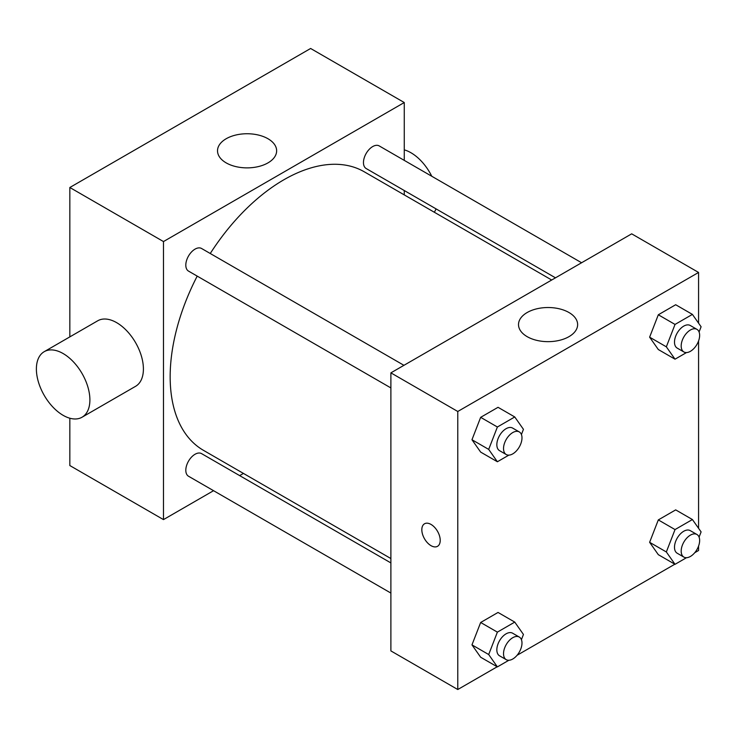 <?xml version="1.0" encoding="UTF-8"?>
<svg xmlns="http://www.w3.org/2000/svg" width="738" height="738" viewBox="0 0 738 738"><rect width="100%" height="100%" fill="white"/><g stroke="black" fill="none" stroke-linecap="round" stroke-linejoin="round"><path stroke-width="1.11" d="M213.559 490.687L163.476 519.607L69.833 465.549L69.833 418.225M69.833 336.897L69.833 187.498L310.624 48.477L404.267 102.536L404.267 160.377M243.457 473.427L239.666 475.613M390.891 387.93L188.513 271.095A13.053 7.537 -60 0 1 188.513 256.021A13.053 7.537 -60 0 1 201.566 248.485L403.944 365.319M390.891 593.066L188.513 476.231A13.053 7.537 -60 0 1 188.513 461.158A13.053 7.537 -60 0 1 201.566 453.621L390.891 562.928M404.267 190.524L404.267 194.897M163.476 519.607L163.476 241.566L404.267 102.536M555.483 277.829L366.168 168.532A13.053 7.537 -60 0 1 366.168 153.458A13.053 7.537 -60 0 1 379.221 145.921L581.599 262.756M390.891 558.546L203.467 450.337A160.81 92.84 -60 0 1 197.203 276.113M210.256 253.503A160.81 92.84 -60 0 1 364.277 171.806L551.701 280.016M44.225 351.675L97.73 320.781A37.841 21.845 60 0 1 135.571 342.635A37.841 21.845 60 0 1 135.571 386.325L82.056 417.219A37.841 21.845 -120 0 0 82.056 373.52A37.841 21.845 -120 0 0 44.225 351.675A37.841 21.845 -120 0 0 38.422 381.998A37.841 21.845 -120 0 0 63.145 415.337A37.841 21.845 -120 0 0 82.056 417.219M163.476 241.566L69.833 187.498M267.986 138.744A29.557 17.066 180 0 1 276.639 150.81A29.557 17.066 180 0 1 247.082 167.877A29.557 17.066 180 0 1 217.516 150.81A29.557 17.066 180 0 1 235.773 135.045A29.557 17.066 180 0 1 267.986 138.744M404.267 149.86A37.841 21.845 60 0 1 410.955 152.748A37.841 21.845 60 0 1 431.776 176.262M436.038 208.863A37.841 21.845 60 0 1 434.285 212.23M497.181 666.774L457.772 689.523L390.891 650.907L390.891 372.856L631.682 233.835L698.572 272.451L698.572 323.161M698.572 546.065L698.572 550.502L694.726 552.725M674.836 564.21L517.07 655.289M658.314 349.535L649.625 337.174L658.314 314.775L675.685 304.739L658.314 314.775L649.625 337.174L658.314 349.535L675.03 359.185L666.34 346.823L675.03 324.434L692.41 314.397L701.1 326.759L699.08 331.98M480.659 657.235L471.969 644.874L480.659 622.485L498.039 612.448L480.659 622.485L471.969 644.874L480.659 657.235L497.384 666.894L488.694 654.532L497.384 632.134L514.755 622.097L523.445 634.459L521.425 639.68M698.572 340.928L698.572 528.297M457.772 689.523L457.772 411.481L698.572 272.451M658.314 554.672L649.625 542.31L658.314 519.912L675.685 509.884L658.314 519.912L649.625 542.31L658.314 554.672L675.03 564.321L666.34 551.959L675.03 529.57L692.41 519.534L701.1 531.895L699.08 537.116M480.659 452.099L471.969 439.737L480.659 417.339L498.039 407.311L480.659 417.339L471.969 439.737L480.659 452.099L497.384 461.757L488.694 449.396L497.384 426.998L514.755 416.961L523.445 429.322L521.425 434.544M457.772 411.481L390.891 372.856M527.172 336.657A29.557 17.066 180 0 1 518.51 324.591A29.557 17.066 180 0 1 548.076 307.525A29.557 17.066 180 0 1 577.633 324.591A29.557 17.066 180 0 1 559.386 340.356A29.557 17.066 180 0 1 527.172 336.657M440.217 540.364A13.007 7.509 60 0 1 437.523 546.314A13.007 7.509 60 0 1 424.516 538.805A13.007 7.509 60 0 1 424.516 523.786A13.007 7.509 60 0 1 434.544 527.273A13.007 7.509 60 0 1 440.217 540.364M437.523 546.314A13.007 7.509 60 0 1 424.525 538.805A13.007 7.509 60 0 1 424.525 523.786M508.851 455.134L497.384 461.757M519.284 431.914L512.596 428.058A13.053 7.537 120 0 0 502.541 431.555A13.053 7.537 120 0 0 496.84 444.691A13.053 7.537 120 0 0 499.543 450.66L506.231 454.525A13.053 7.537 120 0 0 519.284 446.988A13.053 7.537 120 0 0 519.284 431.914A13.053 7.537 120 0 0 509.229 435.411A13.053 7.537 120 0 0 503.528 448.547A13.053 7.537 120 0 0 506.231 454.525M488.694 449.396L471.969 439.737M497.384 426.998L480.659 417.339M514.755 416.961L498.039 407.311M686.497 352.57L675.03 359.185M696.94 329.351L690.251 325.486A13.053 7.537 120 0 0 680.187 328.982A13.053 7.537 120 0 0 674.495 342.118A13.053 7.537 120 0 0 677.198 348.096L683.886 351.961A13.053 7.537 120 0 0 696.94 344.425A13.053 7.537 120 0 0 696.94 329.351A13.053 7.537 120 0 0 686.875 332.847A13.053 7.537 120 0 0 681.183 345.984A13.053 7.537 120 0 0 683.886 351.961M666.34 346.823L649.625 337.174M675.03 324.434L658.314 314.775M692.41 314.397L675.685 304.739M508.851 660.27L497.384 666.894M519.284 637.051L512.596 633.195A13.053 7.537 120 0 0 502.541 636.691A13.053 7.537 120 0 0 496.84 649.827A13.053 7.537 120 0 0 499.543 655.805L506.231 659.661A13.053 7.537 120 0 0 519.284 652.124A13.053 7.537 120 0 0 519.284 637.051A13.053 7.537 120 0 0 509.229 640.547A13.053 7.537 120 0 0 503.528 653.683A13.053 7.537 120 0 0 506.231 659.661M488.694 654.532L471.969 644.874M497.384 632.134L480.659 622.485M514.755 622.097L498.039 612.448M686.497 557.707L675.03 564.321M696.94 534.487L690.251 530.622A13.053 7.537 120 0 0 680.187 534.118A13.053 7.537 120 0 0 674.495 547.255A13.053 7.537 120 0 0 677.198 553.232L683.886 557.098A13.053 7.537 120 0 0 696.94 549.561A13.053 7.537 120 0 0 696.94 534.487A13.053 7.537 120 0 0 686.875 537.984A13.053 7.537 120 0 0 681.183 551.12A13.053 7.537 120 0 0 683.886 557.098M666.34 551.959L649.625 542.31M675.03 529.57L658.314 519.912M692.41 519.534L675.685 509.884"/></g></svg>

